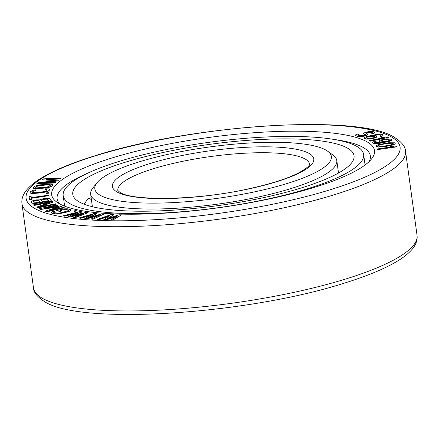 <?xml version="1.0" encoding="UTF-8"?>
<svg xmlns="http://www.w3.org/2000/svg" width="439" height="439" viewBox="0 0 439 439"><rect width="100%" height="100%" fill="white"/><g stroke="black" fill="none" stroke-linecap="round" stroke-linejoin="round"><path stroke-width="0.66" d="M347.875 148.333A141.951 30.906 172.2 0 1 354.048 155.779A141.951 30.906 172.2 0 1 236.434 202.807A141.951 30.906 172.2 0 1 78.949 201.759A141.951 30.906 -7.8 0 1 72.77 194.312A141.951 30.906 -7.8 0 1 190.389 147.284A141.951 30.906 -7.8 0 1 347.875 148.333M84.085 204.19L88.003 198.669L91.164 197.841M63.183 195.624A151.631 33.018 -7.8 0 1 188.819 145.391A151.631 33.018 -7.8 0 1 357.039 146.511A151.631 33.018 172.2 0 1 363.64 154.468A151.631 33.018 172.2 0 1 238.004 204.7A151.631 33.018 172.2 0 1 69.779 203.581A151.631 33.018 -7.8 0 1 63.183 195.624L64.621 206.138M91.18 197.94A25.61 25.61 0 0 0 90.461 197.874A25.489 10.953 88.3 0 0 90.33 197.863M375.746 135.92L372.157 135.667L379.263 134.746L381.036 135.217L380.843 135.838L380.026 136.211L380.805 136.518L382.813 135.684L383.165 135.124L382.764 134.735L380.986 134.263L377.112 134.367L367.02 136.43L364.414 137.495L364.063 138.055L366.395 138.976L372.464 138.576L376.574 137.177L376.925 136.617L375.746 135.92M364.063 138.055L364.485 138.603L366.417 139.13L370.296 139.031L375.938 137.769L376.925 136.617M367.416 142.044A162.924 35.477 172.2 0 1 371.509 158.989A162.924 35.477 172.2 0 1 221.465 207.356A162.924 35.477 172.2 0 1 58.766 203.367A162.924 35.477 -7.8 0 1 56.818 202.099A162.924 35.477 -7.8 0 1 168.949 144.03A162.924 35.477 -7.8 0 1 367.416 142.044M107.862 218.474L113.816 214.775L111.204 214.545L97.354 219.374L99.296 219.434L109.865 215.73L103.823 219.571L106.414 219.648L117.63 215.966L110.946 219.785L112.883 219.846L121.559 214.858L118.974 214.781L107.275 218.671L113.794 214.622M97.354 219.374L99.318 219.588L109.295 216.098M103.823 219.571L106.436 219.807L116.961 216.35M110.946 219.785L112.905 220.005L121.559 214.858M371.674 133.28L372.859 133.747L374.582 132.907L374.851 132.271L373.265 131.662L368.436 131.667L365.391 132.342L363.508 133.324L363.991 134.01L365.577 134.625L365.446 134.96L362.235 135.777L358.251 135.267L357.829 134.965L359.195 134.213L358.026 133.906L355.595 134.927L355.497 135.459L356.111 135.81L358.992 136.397L362.685 136.271L367.328 135.091L367.909 134.131L365.906 133.226L366.911 132.562L371.125 132.205L372.519 132.765L371.674 133.28L372.837 133.593L374.851 132.271M363.508 133.324L364.013 134.169L365.533 134.735M357.939 135.047L359.195 134.213M355.497 135.459L357.686 136.381L362.707 136.425L366.307 135.717L367.975 134.521M365.961 133.286L368.908 132.32L371.147 132.358L372.448 132.819M369.292 140.634L370.072 141.193L388.274 137.473L387.489 136.913L384.021 137.061L380.926 137.698L384.394 137.544L369.292 140.634L370.05 141.04L388.252 137.319M380.926 137.698L383.423 137.747M372.837 135.673L378.061 134.888L380.125 135.003L381.107 135.508M380.026 136.211L380.822 136.672L381.798 136.359L382.835 135.838L383.165 135.124M89.315 217.409L96.92 213.733L94.588 213.387L79.015 217.996L80.749 218.139L92.64 214.605L84.793 218.468L87.103 218.66L99.571 215.17L91.142 218.99L92.876 219.132L103.829 214.139L101.519 213.952L88.486 217.645L96.898 213.573M79.015 217.996L80.771 218.298L91.811 215.011M84.793 218.468L87.12 218.814L98.638 215.593M91.142 218.99L92.898 219.286L103.829 214.139M73.066 215.527L82.17 211.927L80.156 211.477L63.15 215.785L64.643 216.004L77.637 212.701L68.122 216.52L70.114 216.817L83.608 213.584L73.593 217.332L75.085 217.557L88.118 212.657L86.126 212.361L71.991 215.79L82.148 211.768M63.15 215.785L64.659 216.164L76.545 213.14M68.122 216.52L70.13 216.976L82.411 214.034M73.593 217.332L75.107 217.711L88.118 212.657M73.768 211.016L74.899 211.395L76.573 210.769L75.464 210.544L73.768 211.016L74.877 211.241L76.573 210.769M56.664 210.572L59.638 211.499L61.767 210.95L59.978 210.336L65.384 209.359L68.297 209.935L68.61 210.566L61.383 212.723L58.305 213.206L54.09 212.652L53.777 212.021L54.645 211.697L53.465 211.389L51.884 211.894L51.33 212.849L55.067 213.826L60.593 213.431L69.472 211.159L71.134 210.127L71.058 209.738L67.315 208.761L63.611 208.893L56.664 210.572L59.616 211.34L61.745 210.797M60.286 210.413L65.406 209.513L68.687 210.347M53.717 212.399L54.645 211.697M51.253 212.465L51.978 213.354L53.75 213.815L58.799 213.848L67.913 211.823L70.52 210.852L71.134 210.127M45.969 207.993L58.03 205.32L57.097 204.793L39.351 208.723L40.723 209.282L58.859 206.698L45.277 211.143L46.644 211.702L64.39 207.773L63.479 207.4L49.508 210.495L61.356 206.533L60.138 206.034L44.043 208.256L58.008 205.161M39.351 208.723L40.739 209.436L57.997 206.983M45.277 211.143L46.666 211.861L64.39 207.773M50.951 210.177L61.356 206.533M40.344 206.687L52.954 202.154L51.994 201.353L33.468 204.876L34.094 205.309L49.859 202.308L36.7 207.104L37.639 207.751L56.159 204.228L55.533 203.8L39.378 206.873L52.932 202M33.468 204.876L34.116 205.463L48.943 202.642M36.7 207.104L37.661 207.91L56.159 204.228M30.955 201.935L32.42 204.003L51.385 200.892L49.925 198.823L49.217 198.488L45.974 198.395L42.687 198.845L39.817 199.855L36.228 199.904L32.031 200.952L30.955 201.935L32.398 203.85L51.363 200.738M29.04 196.507L29.676 199.948L31.712 199.663L31.432 198.121L48.564 195.734L48.471 195.218L31.339 197.605L31.081 196.222L29.04 196.507L29.654 199.789L31.696 199.504M31.465 198.28L48.564 195.734M46.391 193.347L48.455 193.253L48.493 192.644L46.452 192.897L46.391 193.347L48.433 193.094L48.493 192.644M44.959 189.374L46.139 189.335L47.066 189.862L46.693 190.702L45.184 191.486L36.124 192.726L32.722 192.556L32.481 192.227L32.854 191.388L35.625 190.378L35.872 189.813L33.798 190.125L30.417 191.645L30.044 192.491L30.889 193.198L35.877 193.286L44.037 192.326L48.515 190.954L49.503 189.599L48.658 188.891L45.212 188.814L44.981 189.533L47.028 189.939M32.535 192.304L33.446 191.124L35.641 190.531L35.872 189.813M30.044 192.491L30.264 193.067L32.371 193.555L41.99 192.792L47.56 191.569L49.152 190.597L49.503 189.599M33.216 187.93L33.688 188.413L36.355 188.743L46.315 187.936L50.024 187.091L52 186.114L52.713 184.72L51.017 184.128L39.636 184.868L34.78 186.169L33.254 187.475L33.666 188.26L38.237 188.523L48.06 187.453L51.143 186.476L52.675 185.176L52.713 184.72M47.807 179.375L60.571 178.728L61.367 177.965L43.313 178.882L42.095 179.787L56.192 180.489L38.034 182.816L36.816 183.727L54.864 182.816L55.676 182.207L41.469 182.926L57.575 180.797L58.656 179.985L46.342 179.293L60.549 178.574L61.367 177.965M42.095 179.787L55.325 180.599M36.816 183.727L54.886 182.97L55.676 182.207M43.406 182.827L57.597 180.95L58.656 179.985M372.585 142.302L372.689 142.894L373.957 143.482L379.68 143.333L389.783 141.276L391.78 140.173L391.187 139.212L386.764 138.845L381.217 139.876L379.927 140.392L379.219 140.979L379.307 141.418L380.668 142.077L382.835 142.225L379.57 142.741L375.136 142.741L374.659 142.006L376.157 141.27L375.674 140.908L374.582 141.199L372.585 142.302L373.057 143.037L377.485 143.399L387.977 141.632L391.764 140.019M379.219 140.979L379.812 141.94L382.226 142.335M374.615 142.346L376.157 141.27M376.201 146.28L376.953 146.851L378.44 147.06L384.888 146.648L393.163 144.958L395.149 143.921L395.204 143.218L394.469 142.801L388.614 142.757L378.264 144.694L376.272 145.732L376.201 146.28L378.418 146.906L381.524 146.851L391.632 145.221L394.189 144.365L395.127 143.767L395.204 143.218M377.458 148.936L377.622 149.6L396.774 146.851L396.609 146.182L393.613 146.083L390.353 146.549L393.349 146.653L377.458 148.936L377.6 149.447L396.757 146.697M390.353 146.549L392.477 146.774M33.386 201.55L35.4 200.738L38.402 200.513L38.989 200.689L40.02 202.061M41.458 200.222L43.472 199.416L46.88 199.125L47.461 199.295L48.499 200.667M35.663 187.437L36.36 186.652L38.166 185.873L47.192 184.868L50.255 185.165L48.844 186.575L44.734 187.453L36.228 187.87L35.641 187.277L36.338 186.498L39.51 185.423L48.674 184.682L49.695 184.781L50.282 185.368M366.142 137.824L367.224 137.122L370.609 136.364L373.732 136.436L374.868 137.006M381.25 141.023L382.813 140.107L385.985 139.514L388.449 139.514L389.75 140.129M378.275 145.978L379.016 145.271L381.222 144.557L386.424 143.63L391.555 143.251L393.146 143.668M334.095 139.459A158.084 34.423 -7.8 0 1 363.476 147.636A158.084 34.423 172.2 0 1 370.351 155.933A158.084 34.423 172.2 0 1 369.128 161.585M87.602 173.224A158.084 34.423 -7.8 0 0 57.108 198.84A158.084 34.423 -7.8 0 0 59.814 203.954M34.456 202.972L33.315 201.457L35.378 200.579L38.967 200.53L40.108 202.044L34.456 202.972M43.45 199.257L46.858 198.966L47.439 199.141L48.581 200.656L42.528 201.649L41.387 200.135L43.472 199.416M374.165 137.621L369.342 138.51L367.278 138.395L366.099 137.698L368.173 136.655L371.652 136.167L374.802 136.71L374.165 137.621M386.304 141.49L382.556 141.638L381.189 140.979L381.798 140.315L383.884 139.657L388.427 139.361L389.788 140.019L389.684 140.315L386.304 141.49M386.402 143.471L392.504 143.207L393.185 143.542L393.053 144.014L390.2 145.095L382.517 146.335L379.872 146.401L378.22 145.951L378.994 145.111L381.2 144.398L386.424 143.63M97.019 182.75A119.37 25.989 -7.8 0 0 100.021 195.168A119.37 25.989 172.2 0 0 245.428 193.714A119.37 25.989 172.2 0 0 327.587 151.17A119.37 25.989 172.2 0 0 326.161 150.242A119.37 25.989 -7.8 0 0 206.956 147.317A119.37 25.989 -7.8 0 0 97.019 182.75L92.953 187.837A124.21 27.042 -7.8 0 0 90.67 194.241A124.21 27.042 -7.8 0 0 96.075 200.76A124.21 27.042 172.2 0 0 233.877 201.677A124.21 27.042 172.2 0 0 336.79 160.526L338.502 173.015M327.587 151.17L332.872 154.972A124.21 27.042 172.2 0 1 336.79 160.526M87.893 198.741A25.61 22.438 58.3 0 1 91.372 199.355M391.862 137.188A188.732 41.096 -7.8 0 0 158.002 140.266A188.732 41.096 -7.8 0 0 34.313 208.223A188.732 41.096 172.2 0 0 268.18 205.145A188.732 41.096 172.2 0 0 391.862 137.188M417.05 235.342A193.572 42.149 172.2 0 1 256.667 299.469A193.572 42.149 172.2 0 1 41.914 298.043A193.572 42.149 -7.8 0 1 33.49 287.885C33.518 292.149 37.035 296.621 44.037 301.302C79.393 325.579 246.658 314.39 343.984 283.248C365.478 276.603 382.55 269.661 395.199 262.423C403.09 257.923 408.928 253.298 412.726 248.551C416.128 244.298 417.571 239.897 417.05 235.342L405.51 151.115A193.572 42.149 172.2 0 1 245.127 215.242A193.572 42.149 172.2 0 1 30.373 213.809A193.572 42.149 -7.8 0 1 21.95 203.658L33.49 287.885M305.412 159.17A96.789 21.072 172.2 0 1 309.621 164.246L309.621 164.246C308.655 163.72 313.567 164.51 298.251 173.125C286.371 179.046 269.305 184.391 247.053 189.165C196.392 200.535 131.744 201.018 119.924 192.337L117.839 190.521A96.789 21.072 -7.8 0 1 198.033 158.457A96.789 21.072 -7.8 0 1 305.412 159.17M309.352 153.579A101.623 22.126 -7.8 0 0 183.425 155.236A101.623 22.126 -7.8 0 0 116.829 191.832A101.623 22.126 172.2 0 0 242.756 190.169A101.623 22.126 172.2 0 0 309.352 153.579M363.64 154.468L365.078 164.982M405.51 151.115C405.488 146.862 401.97 142.39 394.963 137.698C359.607 113.421 192.342 124.61 95.016 155.752C73.522 162.397 56.45 169.339 43.801 176.577C35.91 181.077 30.071 185.702 26.274 190.449C22.872 194.702 21.429 199.103 21.95 203.658M90.67 194.241L92.382 206.725"/></g></svg>
